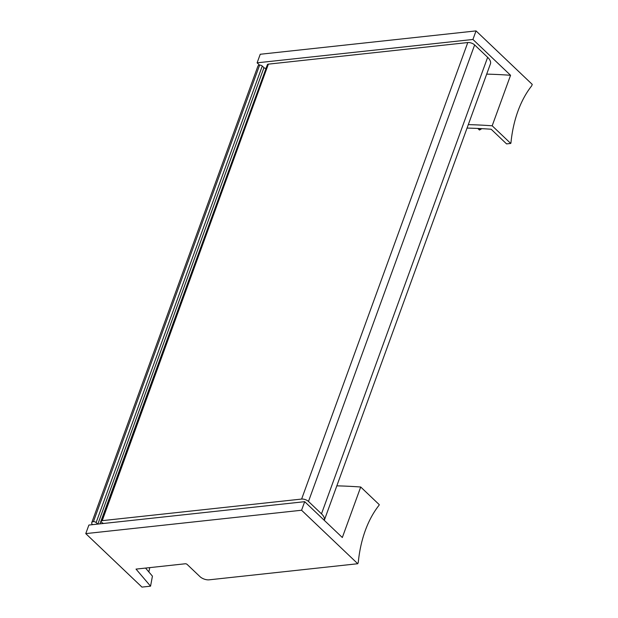 <?xml version="1.0" encoding="UTF-8"?>
<svg xmlns="http://www.w3.org/2000/svg" width="618" height="618" viewBox="0 0 618 618"><rect width="100%" height="100%" fill="white"/><g stroke="black" fill="none" stroke-linecap="round" stroke-linejoin="round"><path stroke-width="0.93" d="M101.221 521.221L267.378 64.705A2.742 1.267 -160 0 1 268.374 64.141L467.78 42.549A5.137 2.379 -160 0 1 474.639 44.936L487.648 57.319A15.419 7.146 -160 0 1 490.422 63.863L324.28 520.333A15.419 7.146 -160 0 0 321.491 513.836L308.482 501.453A5.137 2.379 -160 0 0 301.623 499.066L102.217 520.657A2.742 1.267 -160 0 0 101.221 521.221A2.742 1.267 -160 0 0 103.662 523.454M266.08 68.274L99.954 523.855M97.714 524.095L96.114 522.573A2.055 0.95 -160 0 0 93.472 521.607L259.63 65.091A2.055 0.95 -160 0 1 262.271 66.056L263.956 67.663A1.367 0.633 -160 0 0 265.763 68.304M93.472 521.607A5.137 2.379 -160 0 0 91.758 522.643A5.137 2.379 -160 0 0 92.515 524.659M259.63 65.091A5.137 2.379 -160 0 0 257.915 66.126L91.758 522.643M477.791 128.451L479.468 130.043L481.862 128.652M467.053 128.081A342.627 158.733 -160 0 1 491.171 129.239L506.575 143.901L510.738 143.446L510.947 142.866A102.789 66.296 -96.2 0 1 531.712 85.825L532.237 84.388L476.038 30.9L260.232 54.268L257.119 62.827L259.514 65.106M479.468 130.043L480.008 128.552M510.738 143.446L492.183 125.794L510.561 75.288A342.627 158.733 -160 0 0 486.69 74.129M492.183 125.794A342.627 158.733 -160 0 0 468.305 124.627M510.561 75.288L472.925 39.459L476.038 30.9M472.925 39.459L257.119 62.827M145.554 568.073L152.43 576.154L150.553 586.173L136.03 569.108L185.3 563.77A1.367 0.633 -160 0 1 187.13 564.412L199.977 576.64A6.852 3.175 -160 0 0 209.123 579.831L357.768 563.732L358.293 562.287A102.789 66.296 -96.2 0 1 379.05 505.254L379.267 504.667L360.711 487.007A342.627 158.733 -160 0 0 336.833 485.848M360.711 487.007L342.326 537.513L304.689 501.685L88.884 525.053L85.763 533.612L141.962 587.1L150.553 586.173M148.83 571.92L149.795 567.618M304.689 501.685L301.569 510.244L85.763 533.612M357.768 563.732L301.569 510.244M487.648 57.319L321.491 513.836M474.639 44.936L308.482 501.453M467.78 42.549L301.623 499.066M268.374 64.141L102.217 520.657M263.956 67.663L97.837 524.087M262.271 66.056L96.114 522.573"/></g></svg>
